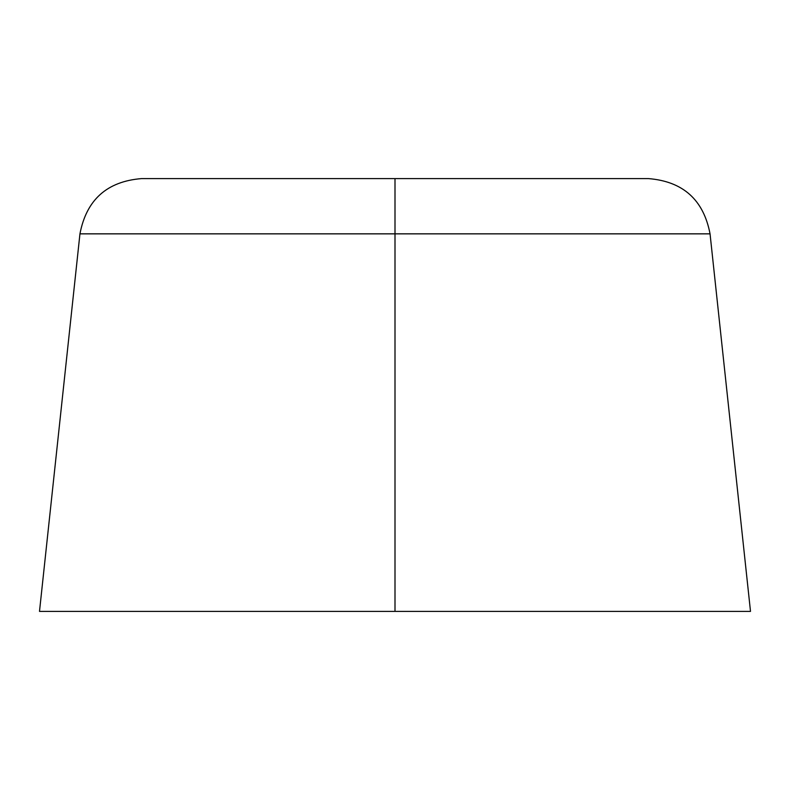 <?xml version="1.0" encoding="UTF-8"?>
<svg xmlns="http://www.w3.org/2000/svg" width="790" height="790" viewBox="0 0 790 790"><rect width="100%" height="100%" fill="white"/><g stroke="black" fill="none" stroke-linecap="round" stroke-linejoin="round"><path stroke-width="1.19" d="M39.5 611.391L79.948 233.85L395 233.85L79.948 233.85L395 233.85L395 178.609L648.57 178.609L395 178.609L395 233.85L710.052 233.85L395 233.85L395 611.391L39.5 611.391L750.5 611.391L710.052 233.85L395 233.85L395 611.391L750.5 611.391M710.052 233.85C703.564 199.85 683.074 181.433 648.57 178.609L141.43 178.609C106.927 181.433 86.436 199.85 79.948 233.85"/></g></svg>
